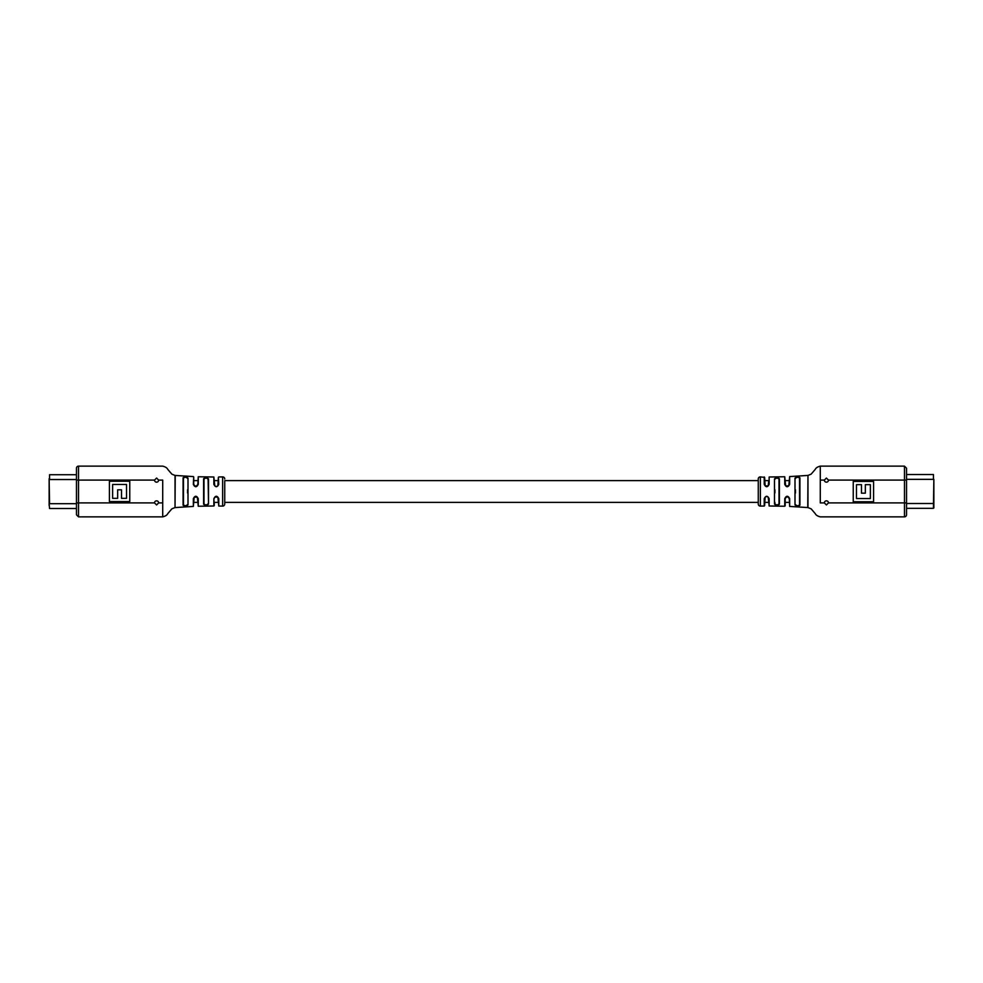 <?xml version="1.0" encoding="UTF-8"?>
<svg xmlns="http://www.w3.org/2000/svg" width="983" height="983" viewBox="0 0 983 983"><rect width="100%" height="100%" fill="white"/><g stroke="black" fill="none" stroke-linecap="round" stroke-linejoin="round"><path stroke-width="1.47" d="M799.548 480.613L799.548 502.387M789.275 480.613L785.171 480.613M768.743 480.613L764.627 480.613L764.627 477.382L765.167 485.909L768.215 485.885L768.743 480.613M758.262 480.613L224.738 480.613L224.738 504.046L224.738 502.387L758.262 502.387M218.373 480.613L214.257 480.613M197.829 480.613L193.725 480.613L193.725 476.976L193.725 484.521L195.777 486.573L197.829 484.521L198.259 476.755L198.259 484.312C196.649 487.531 195.003 487.531 193.332 484.324L193.725 476.976M183.452 480.613L183.452 502.387M789.275 502.387L785.171 502.387L784.741 506.245L784.741 498.688C786.351 495.469 787.997 495.469 789.668 498.676L789.668 506.429L789.275 498.479L787.223 496.427L785.171 498.479L785.171 505.827M768.743 502.387L764.627 502.387L764.221 506.036L764.221 498.688C765.868 495.481 767.502 495.481 769.148 498.688L769.148 505.999L768.215 497.115L766.691 496.427L765.143 497.128L764.627 505.618M218.373 502.387L214.257 502.387L214.257 505.581L213.852 498.688C215.486 495.481 217.12 495.481 218.779 498.688L218.779 506.036L222.637 506.098L222.637 476.902A2.052 2.052 0 0 1 224.738 478.954M197.829 502.387L193.725 502.387M826.408 504.955L824.356 502.903A2.052 2.052 0 0 1 826.408 500.839A2.052 2.052 0 0 1 828.472 502.903L826.408 504.955L828.472 502.903L904.483 502.903L904.483 466.139L906.535 468.191L906.535 514.809A2.052 2.052 0 0 1 904.483 516.861L904.483 502.903L906.535 502.903M826.408 478.045L824.356 480.097L826.408 478.045L828.472 480.097L906.535 480.097M824.356 502.903L820.289 502.903C820.289 520.695 820.289 520.695 820.289 502.903L820.289 480.097L824.356 480.097A2.052 2.052 0 0 0 826.408 482.161A2.052 2.052 0 0 0 828.472 480.097M760.363 476.902L760.363 506.098A2.052 2.052 0 0 1 758.262 504.046L758.262 478.954A2.052 2.052 0 0 1 760.363 476.902L764.627 477.382M807.756 507.56L807.965 475.44L807.965 507.56L789.668 506.429M799.929 504.328L799.929 505.237C798.257 506.515 796.611 506.405 795.001 504.906L795.001 478.094C796.599 476.595 798.245 476.485 799.929 477.763L799.929 504.328M820.289 480.097L820.289 466.139L904.483 466.139M853.244 481.437L853.244 501.76L873.58 501.76L873.58 481.437L853.244 481.437M807.756 475.44L789.668 476.571L789.668 484.324C788.01 487.531 786.363 487.531 784.741 484.312L784.741 476.755L769.148 477.001L769.148 484.312C767.514 487.519 765.88 487.519 764.221 484.312L764.221 476.964M774.481 504.119L774.481 478.881C776.115 477.369 777.75 477.333 779.408 478.795L779.408 504.205C777.762 505.667 776.128 505.631 774.481 504.119L774.899 502.387L774.899 503.763C776.263 505.225 777.627 505.262 779.003 503.849L779.003 479.151C777.627 477.738 776.251 477.775 774.899 479.237C776.263 477.775 777.627 477.738 779.003 479.151L779.408 478.795M784.741 476.755L785.663 485.86L788.784 485.848L789.668 476.571M795.431 489.767L795.431 493.011M774.899 489.767L774.899 493.011M795.001 504.906L795.431 504.537C796.771 505.999 798.147 506.11 799.548 504.869L799.548 478.131C798.135 476.89 796.758 477.001 795.431 478.463L795.001 478.094M784.741 498.688L785.724 497.079M789.668 498.676L788.771 497.128M768.215 497.115L769.148 498.688M765.143 497.128L764.221 498.688M765.167 485.909L764.221 484.312M768.215 485.885L769.148 484.312M785.663 485.86L784.741 484.312M788.784 485.848L789.668 484.324M870.373 498.541L870.373 484.656L865.335 484.656L865.335 493.183L861.477 493.183L861.477 484.656L856.476 484.656L856.476 498.541L870.373 498.541M933.85 504.365L933.85 507.916L933.85 504.365M906.535 508.322L933.445 508.322L933.85 479.348L933.85 503.505L906.535 503.505M49.15 505.581L49.15 478.672M156.592 478.045L158.644 480.097A2.052 2.052 0 0 1 156.592 482.161A2.052 2.052 0 0 1 154.528 480.097L156.592 478.045L154.528 480.097L78.517 480.097L78.517 516.861L76.465 514.809L76.465 468.191A2.052 2.052 0 0 1 78.517 466.139L78.517 480.097L76.465 480.097M156.592 504.955L158.644 502.903L156.592 504.955L154.528 502.903L76.465 502.903M158.644 480.097L162.711 480.097C162.711 462.305 162.711 462.305 162.711 480.097L162.711 502.903L158.644 502.903A2.052 2.052 0 0 0 156.592 500.839A2.052 2.052 0 0 0 154.528 502.903M218.373 477.382L218.779 484.312C217.132 487.519 215.498 487.519 213.852 484.312L213.852 477.001L214.786 485.885L216.309 486.573L217.857 485.872L218.373 477.382M222.637 506.098A2.052 2.052 0 0 0 224.738 504.046M175.244 475.44L175.035 507.56L175.035 475.44L193.332 476.571M183.071 478.672L183.071 477.763C184.743 476.485 186.389 476.595 187.999 478.094L187.999 504.906C186.401 506.405 184.755 506.515 183.071 505.237L183.071 478.672M162.711 502.903L162.711 516.861L78.517 516.861M129.756 501.563L129.756 481.24L109.42 481.24L109.42 501.563L129.756 501.563M175.244 507.56L193.332 506.429L193.332 498.676C194.99 495.469 196.637 495.469 198.259 498.688L198.259 506.245L213.852 505.999L213.852 498.688M208.519 478.881L208.519 504.119C206.885 505.631 205.25 505.667 203.592 504.205L203.592 478.795C205.238 477.333 206.872 477.369 208.519 478.881L208.101 480.613L208.101 479.237C206.737 477.775 205.373 477.738 203.997 479.151L203.997 503.849C205.373 505.262 206.749 505.225 208.101 503.763C206.737 505.225 205.373 505.262 203.997 503.849L203.592 504.205M198.259 506.245L197.337 497.14L194.216 497.152L193.332 506.429M218.779 506.036L217.833 497.091L214.786 497.115L214.257 498.479L214.786 497.115M187.569 493.011L187.569 489.767M208.519 504.119L208.101 479.237M187.999 478.094L187.569 478.463C186.229 477.001 184.853 476.89 183.452 478.131L183.452 504.869C184.865 506.11 186.242 505.999 187.569 504.537L187.999 504.906M198.259 484.312L197.276 485.921M193.332 484.324L194.229 485.872M214.786 485.885L213.852 484.312M217.857 485.872L218.779 484.312M217.833 497.091L218.779 498.688M197.337 497.14L198.259 498.688M194.216 497.152L193.332 498.676M112.627 484.459L112.627 498.344L117.665 498.344L117.665 489.817L121.523 489.817L121.523 498.344L126.524 498.344L126.524 484.459L112.627 484.459M906.535 474.519L933.445 474.519L933.445 479.348L906.535 479.348M76.465 474.715L49.555 474.715L49.555 479.532L76.465 479.532M49.15 479.532L49.555 503.689L76.465 503.689M49.15 503.689L49.555 508.518L76.465 508.518M784.741 506.245L769.148 505.999M764.221 506.036L760.363 506.098M904.483 516.861L820.289 516.861C817.549 516.149 815.89 515.092 815.312 513.716L811.159 508.862L807.965 507.56M820.289 466.139C817.549 466.851 815.89 467.908 815.312 469.284L811.159 474.138L807.965 475.44M198.259 476.755L213.852 477.001M218.779 476.964L222.637 476.902M78.517 466.139L162.711 466.139C165.451 466.851 167.11 467.908 167.688 469.284L171.841 474.138L175.035 475.44M162.711 516.861C165.451 516.149 167.11 515.092 167.688 513.716L171.841 508.862L175.035 507.56"/></g></svg>
